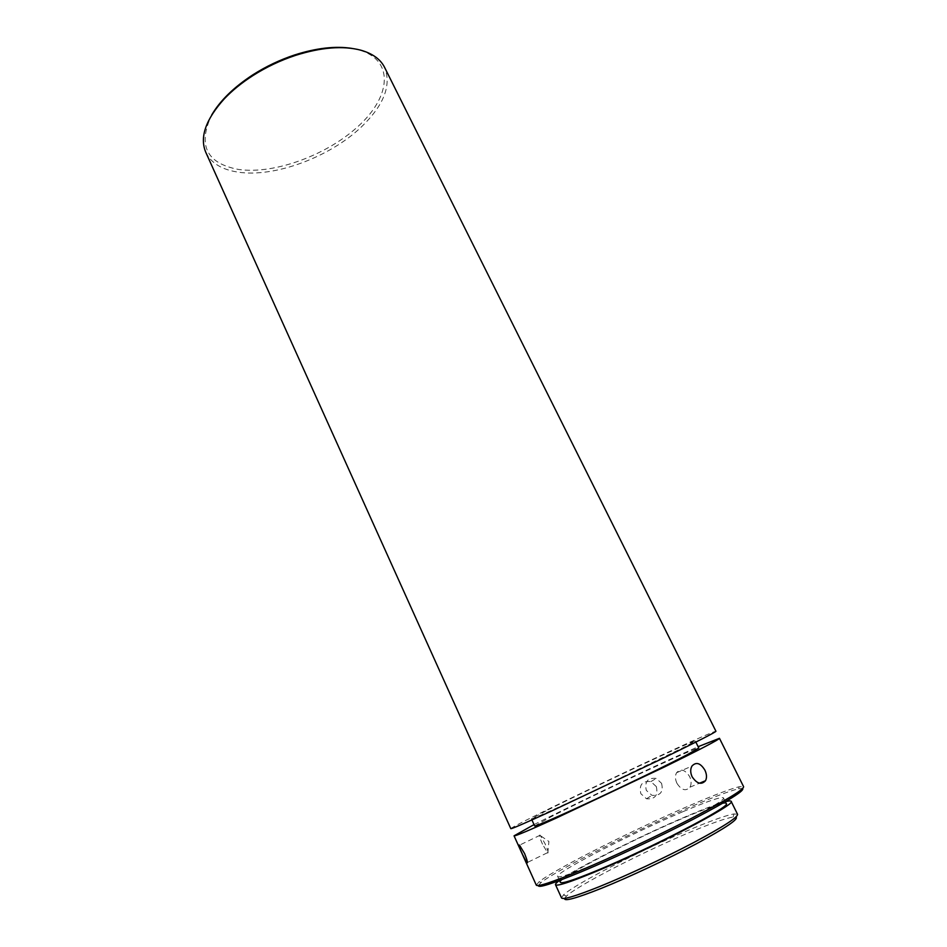 <?xml version="1.0" encoding="UTF-8"?>
<svg xmlns="http://www.w3.org/2000/svg" width="947" height="947" viewBox="0 0 947 947"><rect width="100%" height="100%" fill="white"/><g stroke="black" fill="none" stroke-linecap="round" stroke-linejoin="round"><path stroke-width="0.71" stroke-dasharray="4.74 3.55" d="M352.047 48.415L358.664 49.848C394.082 59.673 391.289 95.493 359.6 124.992C328.289 154.669 274.535 174.71 238.49 169.442C206.482 163.405 197.532 145.282 211.643 115.084M205.783 152.313C211.086 163.097 221.858 169.702 238.076 172.129C274.488 177.799 330.03 157.048 361.565 126.768C383.961 105.07 391.644 85.289 384.6 67.403M510.812 828.661C509.332 827.642 604.588 781.429 666.795 752.77C697.442 738.624 713.825 731.463 715.944 731.262M534.653 825.962L551.036 816.799C593.023 795.172 699.371 745.573 698.791 748.035M547.887 809.957C589.981 788.697 696.116 738.968 695.311 740.992L683.758 747.372L590.904 792.225C555.7 808.726 531.421 819.534 531.397 818.824L547.887 809.957M661.562 783.335C663.598 791.941 660.39 795.942 651.938 795.326L646.304 790.366C644.457 781.547 647.772 777.558 656.247 778.398L661.562 783.335M536.286 885.137L539.115 881.752C554.705 869.239 636.195 828.341 692.044 804.536C714.843 794.77 730.563 788.839 739.193 786.744L743.608 786.697M534.037 824.612C564.992 808.738 626.31 779.322 670.003 759.34L698.128 746.698M538.322 885.516L541.092 882.568C556.339 870.186 636.858 829.726 692.044 806.264C714.571 796.64 730.078 790.816 738.589 788.792L742.626 788.508M656.307 786.578L650.885 781.606C642.244 780.778 638.894 784.803 640.847 793.704L646.505 798.783C655.028 799.434 658.295 795.362 656.307 786.578M542.465 844.191C539.553 837.456 538.784 834.461 540.169 835.207L545.07 843.741C547.626 849.577 548.538 852.679 547.816 853.058L542.465 844.191M676.892 783.228C675.104 779.239 674.986 775.735 676.537 772.752C680.727 768.325 685.095 769.615 689.653 776.611C691.464 780.636 691.57 784.152 689.972 787.182C685.794 791.538 681.438 790.224 676.892 783.228M560.352 882.355C557.262 878.39 634.017 838.746 685.415 817.19C710.309 806.702 723.91 802.168 726.242 803.589M682.775 811.745C631.495 833.443 554.741 872.862 557.7 876.52C558.884 878.023 570.686 874.117 593.118 864.812C646.446 842.747 729.533 799.73 723.401 797.836C721.141 796.557 707.598 801.198 682.775 811.745M561.512 897.898L563.465 894.915C575.279 883.764 645.546 847.92 693.701 828.045C713.351 819.889 726.787 815.178 734.008 813.923L737.559 814.313M725.509 801.659C717.767 803.695 705.172 808.418 687.747 815.793C641.865 835.112 575.137 868.612 559.322 880.556M564.637 898.36L566.448 896.158C577.836 885.22 646.588 850.086 693.701 830.72C712.925 822.765 726.053 818.196 733.085 817.036L735.937 817.024M695.856 742.093L695.311 740.992M541.092 882.568L539.115 881.752M650.885 781.606L656.247 778.398M540.169 835.207L519.512 845.162M676.537 772.752L691.914 766.099M547.816 853.058L548.905 841.481L540.773 835.917M559.511 880.497L557.7 876.52M566.448 896.158L563.465 894.915M531.906 819.936L531.397 818.824M738.589 788.792L739.193 786.744M646.505 798.783L651.938 795.326M547.378 852.762L527.42 862.457M689.972 787.182L699.525 783.205M725.331 801.754L723.401 797.836M733.085 817.036L734.008 813.923"/><path stroke-width="1.42" d="M384.6 67.403C380.528 59.282 372.597 53.553 360.807 50.179C342.98 45.551 321.187 47.291 295.44 55.411C280.407 60.395 266.202 67.13 252.837 75.642C241.734 82.78 232.228 90.498 224.321 98.808C205.665 119.476 199.486 137.315 205.783 152.313L510.812 828.661C511.475 829.039 525.242 823.073 552.113 810.774L661.562 758.997C697.028 741.702 715.151 732.457 715.944 731.262L384.6 67.403M695.856 742.093L698.791 748.035L687.333 754.664C669.47 763.992 629.672 783.335 594.456 799.777C559.168 816.243 534.759 826.873 534.653 825.962L531.906 819.936M522.294 853.957L526.757 862.776C528.071 863.581 527.361 860.539 524.626 853.626L519.512 845.162C518.258 844.357 519.181 847.281 522.294 853.957M698.128 746.698L719.46 738.305L743.608 786.697C743.691 789.656 726.029 800.357 690.635 818.8C656.425 836.426 611.371 857.52 579.73 870.767C552.101 882.213 537.612 887.008 536.286 885.137L514.055 835.834L534.037 824.612M719.46 738.305C718.773 739.725 700.709 749.148 665.256 766.585L555.617 818.386C528.651 830.578 514.789 836.402 514.055 835.834M742.626 788.508C744.78 790.567 728.314 800.819 693.228 819.262C659.23 836.899 613.348 858.432 581.304 871.808C552.314 883.776 537.991 888.345 538.322 885.516M704.888 770.124C700.437 762.974 696.116 761.625 691.914 766.099C690.256 769.153 690.316 772.716 692.115 776.777C696.909 783.785 701.372 785.099 705.527 780.707C706.995 777.712 706.782 774.184 704.888 770.124M725.331 801.754L726.242 803.589C732.528 805.767 649.441 849.057 595.971 870.944C573.468 880.177 561.595 883.989 560.352 882.355L559.511 880.497M731.12 801.316L737.559 814.313C737.808 817.415 723.034 826.909 693.24 842.794C664.486 857.923 626.547 875.644 599.487 886.605C575.598 896.17 562.944 899.934 561.512 897.898L555.51 884.711C556.8 886.439 569.313 882.438 593.047 872.708C649.701 849.53 737.879 803.577 731.12 801.316C730.764 800.688 728.894 800.795 725.509 801.659M559.322 880.556C556.516 882.64 555.25 884.024 555.51 884.711M735.937 817.024C739.039 818.906 725.935 827.773 696.637 843.647C668.274 858.775 629.341 877.04 601.807 888.156C576.155 898.36 563.761 901.757 564.637 898.36M211.643 115.084C220.083 100.654 233.862 87.207 252.979 74.742C266.06 66.42 279.945 59.827 294.659 54.95C316.405 48.013 335.534 45.835 352.047 48.415M252.979 74.742L252.837 75.642M294.659 54.95L295.44 55.411M527.42 862.457L526.757 862.776M699.525 783.205L705.527 780.707"/></g></svg>
